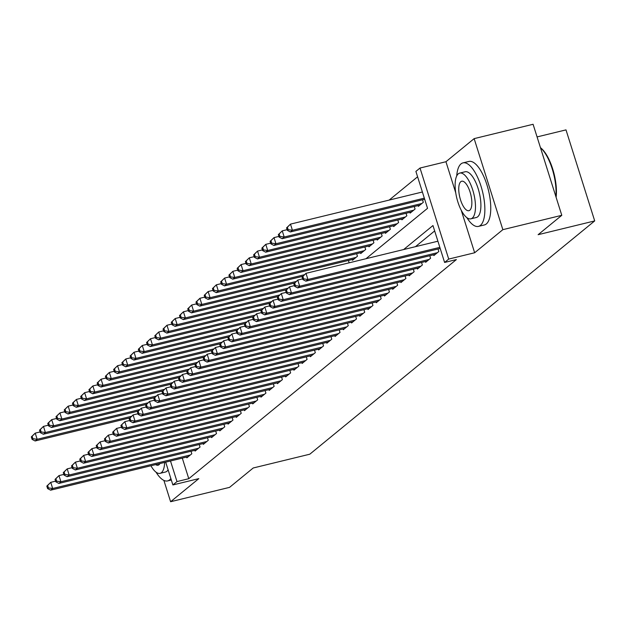 <?xml version="1.0" encoding="UTF-8"?>
<svg xmlns="http://www.w3.org/2000/svg" width="626" height="626" viewBox="0 0 626 626"><rect width="100%" height="100%" fill="white"/><g stroke="black" fill="none" stroke-linecap="round" stroke-linejoin="round"><path stroke-width="0.94" d="M365.975 258.726L427.535 208.317L415.899 171.407L420.015 168.042L448.717 259.078L444.601 262.45L432.965 225.54L403.637 249.547M461.26 210.305L474.649 252.763L502.85 229.664L561.788 215.313L533.086 124.277L474.148 138.628L445.947 161.727L420.015 168.042M537.077 136.922L565.998 129.879L594.7 220.915L309.8 454.202L253.225 467.982L229.546 487.372L170.608 501.723L198.81 478.632L172.878 484.947L165.694 462.16M417.597 176.798L389.153 200.093M502.85 229.664L474.148 138.628M163.887 480.408L170.608 501.723M433.638 254.79L433.881 255.557L438.826 251.511L438.028 248.984M425.406 261.535L425.649 262.302L430.586 258.256L429.788 255.729M417.174 268.272L417.417 269.047L422.354 265.001L421.556 262.466M408.935 275.017L409.177 275.784L414.122 271.739L413.324 269.211M400.703 281.763L400.945 282.529L405.891 278.484L405.092 275.956M392.471 288.5L392.713 289.275L397.651 285.229L396.853 282.694M384.239 295.245L384.481 296.012L389.419 291.966L388.621 289.439M375.999 301.99L376.242 302.757L381.187 298.712L380.389 296.184M367.767 308.728L368.01 309.502L372.955 305.457L372.157 302.921M359.535 315.473L359.778 316.24L364.715 312.194L363.917 309.667M351.303 322.21L351.546 322.985L356.484 318.939L355.685 316.412M343.064 328.955L343.306 329.73L348.252 325.684L347.453 323.149M334.832 335.7L335.074 336.467L340.012 332.422L339.214 329.894M326.6 342.438L326.842 343.212L331.78 339.167L330.982 336.639M318.36 349.183L318.611 349.95L323.548 345.904L322.75 343.377M310.128 355.928L310.371 356.695L315.316 352.649L314.518 350.122M301.896 362.665L302.139 363.44L307.076 359.394L306.278 356.859M293.664 369.41L293.907 370.177L298.845 366.132L298.046 363.604M285.425 376.156L285.667 376.922L290.613 372.877L289.815 370.349M277.193 382.893L277.435 383.668L282.381 379.622L281.583 377.087M268.961 389.638L269.203 390.405L274.141 386.359L273.343 383.832M260.729 396.383L260.972 397.15L265.909 393.105L265.111 390.577M252.489 403.121L252.732 403.895L257.677 399.85L256.879 397.314M244.257 409.866L244.5 410.633L249.438 406.587L248.647 404.06M236.025 416.611L236.268 417.378L241.206 413.332L240.407 410.805M227.794 423.348L228.036 424.123L232.974 420.077L232.176 417.542M219.554 430.093L219.796 430.86L224.742 426.815L223.944 424.287M211.322 436.831L211.565 437.605L216.502 433.56L215.704 431.032M203.09 443.576L203.333 444.35L208.27 440.305L207.472 437.77M194.85 450.321L195.093 451.088L200.038 447.042L199.24 444.515M349.151 262.818L348.4 260.455M352.25 259.516L352.493 260.291L357.438 256.245L356.64 253.718M360.49 252.779L360.733 253.546L365.67 249.5L364.872 246.973M368.722 246.034L368.964 246.808L373.902 242.763L373.104 240.227M376.954 239.296L377.196 240.063L382.134 236.018L381.344 233.49M385.186 232.551L385.428 233.318L390.374 229.272L389.575 226.745M393.425 225.806L393.668 226.581L398.605 222.535L397.807 220M401.657 219.069L401.9 219.836L406.837 215.79L406.039 213.263M409.889 212.324L410.132 213.09L415.077 209.045L414.279 206.517M418.121 205.578L418.364 206.353L423.309 202.308L422.511 199.772M182.291 458.115L188.778 478.702L456.385 259.579L444.601 262.45M434.663 230.931L415.429 246.683M186.618 457.058L186.861 457.833L191.806 453.787L191.008 451.26M474.649 252.763L448.717 259.078M188.778 478.702L176.994 481.574L172.878 484.947M561.788 215.313L538.117 234.695L594.7 220.915M170.499 460.986L176.994 481.574M445.947 161.727L455.728 192.753M46.817 486.112L47.592 488.577L48.413 487.904L47.639 485.44L46.817 486.112L50.737 482.341L52.678 488.499L190.359 454.969M48.413 487.904L52.678 488.499L50.62 490.181L188.301 456.651M47.639 485.44L50.737 482.341L55.612 481.159M47.592 488.577L50.62 490.181M31.3 436.909L32.075 439.366L32.896 438.693L32.122 436.236L31.3 436.909L35.22 433.137L37.161 439.288L35.103 440.97L129.872 417.894M40.095 431.948L35.22 433.137L32.122 436.236M131.327 416.353L37.161 439.288L32.896 438.693M35.103 440.97L32.075 439.366M156.03 472.168A32.685 12.184 -103.7 0 0 167.619 480.917A32.685 12.184 -103.7 0 0 169.583 479.915A32.685 12.184 -103.7 0 0 170.859 478.538M168.104 469.821A23.538 8.772 76.3 0 1 166.868 471.308A23.538 8.772 76.3 0 1 165.46 472.027L160.037 473.35A23.538 8.772 -103.7 0 0 161.445 472.63A23.538 8.772 -103.7 0 0 164.63 462.418M150.929 465.752A23.538 8.772 -103.7 0 0 160.037 473.35M155.663 464.602A15.165 5.657 -103.7 0 0 158.057 465.22A15.165 5.657 -103.7 0 0 158.965 464.75A15.165 5.657 -103.7 0 0 159.888 463.569M466.863 217.645A32.685 12.184 -103.7 0 0 478.46 226.393A32.685 12.184 -103.7 0 0 480.416 225.391A32.685 12.184 -103.7 0 0 481.832 188.958A32.685 12.184 -103.7 0 0 462.99 162.877A32.685 12.184 -103.7 0 0 461.026 163.879A32.685 12.184 -103.7 0 0 456.714 175.976M478.46 226.393L484.352 224.961A32.685 12.184 -103.7 0 0 486.316 223.959A32.685 12.184 -103.7 0 0 487.724 187.526A32.685 12.184 -103.7 0 0 468.882 161.445L462.99 162.877M459.734 173.089L465.157 171.767A23.538 8.772 76.3 0 1 478.718 190.547A23.538 8.772 76.3 0 1 477.701 216.784A23.538 8.772 76.3 0 1 476.292 217.504L470.869 218.826A23.538 8.772 -103.7 0 0 472.286 218.098A23.538 8.772 -103.7 0 0 473.295 191.869A23.538 8.772 -103.7 0 0 459.734 173.089A23.538 8.772 -103.7 0 0 458.318 173.817A23.538 8.772 -103.7 0 0 457.301 200.046A23.538 8.772 -103.7 0 0 470.869 218.826M469.797 210.226A15.165 5.657 -103.7 0 0 470.455 193.324A15.165 5.657 -103.7 0 0 461.714 181.219A15.165 5.657 -103.7 0 0 460.799 181.689A15.165 5.657 -103.7 0 0 460.149 198.591A15.165 5.657 -103.7 0 0 468.89 210.696A15.165 5.657 -103.7 0 0 469.797 210.226M555.88 196.572A32.685 12.184 -103.7 0 0 540.496 147.767M540.473 147.689A31.903 11.894 76.3 0 1 556.107 197.292M55.049 479.375L55.824 481.832L56.645 481.159L55.87 478.702L55.049 479.375L58.977 475.603L60.91 481.754L198.599 448.224M56.645 481.159L60.91 481.754L58.852 483.436L196.541 449.906M55.87 478.702L58.977 475.603L63.844 474.414M55.824 481.832L58.852 483.436M63.281 472.63L64.055 475.095L64.885 474.414L64.11 471.957L63.281 472.63L67.209 468.858L69.15 475.009L206.83 441.479M64.885 474.414L69.15 475.009L67.092 476.699L204.772 443.169M64.11 471.957L67.209 468.858L72.084 467.677M64.055 475.095L67.092 476.699M71.52 465.893L72.295 468.35L73.117 467.677L72.342 465.212L71.52 465.893L75.441 462.121L77.381 468.271L215.062 434.741M73.117 467.677L77.381 468.271L75.323 469.954L213.004 436.424M72.342 465.212L75.441 462.121L80.316 460.932M72.295 468.35L75.323 469.954M79.752 459.148L80.527 461.605L81.349 460.932L80.574 458.475L79.752 459.148L83.673 455.376L85.613 461.526L223.294 427.996M81.349 460.932L85.613 461.526L83.555 463.209L221.236 429.679M80.574 458.475L83.673 455.376L88.548 454.186M80.527 461.605L83.555 463.209M39.532 430.164L40.307 432.629L41.136 431.948L40.354 429.491L39.532 430.164L43.46 426.392L45.401 432.543L43.343 434.233L138.103 411.149M48.327 425.203L43.46 426.392L40.354 429.491M139.559 409.615L45.401 432.543L41.136 431.948M43.343 434.233L40.307 432.629M47.772 423.419L48.546 425.883L49.368 425.21L48.593 422.746L47.772 423.419L51.692 419.647L53.633 425.805L51.575 427.488L146.335 404.412M56.567 418.465L51.692 419.647L48.593 422.746M147.799 402.87L53.633 425.805L49.368 425.21M51.575 427.488L48.546 425.883M56.004 416.681L56.778 419.138L57.6 418.465L56.825 416.008L56.004 416.681L59.924 412.91L61.864 419.06L59.806 420.742L154.575 397.666M64.799 411.72L59.924 412.91L56.825 416.008M156.03 396.125L61.864 419.06L57.6 418.465M59.806 420.742L56.778 419.138M64.235 409.936L65.01 412.401L65.832 411.72L65.057 409.263L64.235 409.936L68.164 406.164L70.096 412.315L68.038 414.005L162.807 390.921M73.031 404.983L68.164 406.164L65.057 409.263M164.262 389.388L70.096 412.315L65.832 411.72M68.038 414.005L65.01 412.401M87.984 452.402L88.759 454.867L89.588 454.194L88.806 451.729L87.984 452.402L91.912 448.631L93.845 454.781L231.534 421.251M89.588 454.194L93.845 454.781L91.787 456.471L229.476 422.941M88.806 451.729L91.912 448.631L96.78 447.449M88.759 454.867L91.787 456.471M72.467 403.199L73.242 405.656L74.071 404.983L73.297 402.518L72.467 403.199L76.395 399.427L78.336 405.578L76.278 407.26L171.039 384.184M81.27 398.238L76.395 399.427L73.297 402.518M172.494 382.642L78.336 405.578L74.071 404.983M76.278 407.26L73.242 405.656M96.216 445.665L96.999 448.122L97.82 447.449L97.046 444.984L96.216 445.665L100.144 441.893L102.085 448.044L239.766 414.514M97.82 447.449L102.085 448.044L100.027 449.726L237.708 416.196M97.046 444.984L100.144 441.893L105.019 440.704M96.999 448.122L100.027 449.726M80.707 396.454L81.482 398.911L82.303 398.238L81.529 395.781L80.707 396.454L84.627 392.682L86.568 398.832L84.51 400.515L179.271 377.439M89.502 391.493L84.627 392.682L81.529 395.781M180.734 375.897L86.568 398.832L82.303 398.238M84.51 400.515L81.482 398.911M104.456 438.92L105.231 441.377L106.052 440.704L105.278 438.247L104.456 438.92L108.376 435.148L110.317 441.299L247.998 407.769M106.052 440.704L110.317 441.299L108.259 442.981L245.94 409.451M105.278 438.247L108.376 435.148L113.251 433.959M105.231 441.377L108.259 442.981M88.939 389.708L89.714 392.173L90.535 391.5L89.761 389.036L88.939 389.708L92.859 385.937L94.8 392.087L92.742 393.777L187.51 370.702M97.734 384.755L92.859 385.937L89.761 389.036M188.966 369.16L94.8 392.087L90.535 391.5M92.742 393.777L89.714 392.173M112.688 432.175L113.462 434.64L114.284 433.967L113.509 431.502L112.688 432.175L116.608 428.403L118.549 434.554L256.237 401.023M114.284 433.967L118.549 434.554L116.491 436.244L254.179 402.714M113.509 431.502L116.608 428.403L121.483 427.222M113.462 434.64L116.491 436.244M97.171 382.971L97.946 385.428L98.775 384.755L97.992 382.29L97.171 382.971L101.099 379.2L103.032 385.35L100.974 387.032L195.742 363.956M105.966 378.01L101.099 379.2L97.992 382.29M197.198 362.415L103.032 385.35L98.775 384.755M100.974 387.032L97.946 385.428M120.92 425.437L121.694 427.894L122.524 427.222L121.741 424.757L120.92 425.437L124.848 421.666L126.788 427.816L264.469 394.286M122.524 427.222L126.788 427.816L124.723 429.499L262.411 395.968M121.741 424.757L124.848 421.666L129.715 420.476M121.694 427.894L124.723 429.499M105.403 376.226L106.185 378.683L107.007 378.01L106.232 375.553L105.403 376.226L109.331 372.454L111.271 378.605L109.214 380.287L203.974 357.211M114.206 371.265L109.331 372.454L106.232 375.553M205.438 355.67L111.271 378.605L107.007 378.01M109.214 380.287L106.185 378.683M129.159 418.692L129.934 421.149L130.756 420.476L129.981 418.019L129.159 418.692L133.08 414.921L135.02 421.071L272.701 387.541M130.756 420.476L135.02 421.071L132.962 422.753L270.643 389.231M129.981 418.019L133.08 414.921L137.955 413.731M129.934 421.149L132.962 422.753M113.642 369.481L114.417 371.946L115.239 371.273L114.464 368.808L113.642 369.481L117.563 365.709L119.503 371.86L117.445 373.55L212.206 350.474M122.438 364.528L117.563 365.709L114.464 368.808M213.669 348.932L119.503 371.86L115.239 371.273M117.445 373.55L114.417 371.946M137.391 411.947L138.166 414.412L138.988 413.739L138.213 411.274L137.391 411.947L141.312 408.175L143.252 414.326L280.933 380.796M138.988 413.739L143.252 414.326L141.194 416.016L278.875 382.486M138.213 411.274L141.312 408.175L146.187 406.994M138.166 414.412L141.194 416.016M121.874 362.744L122.649 365.201L123.471 364.528L122.696 362.071L121.874 362.744L125.795 358.972L127.735 365.122L125.677 366.805L220.446 343.729M130.67 357.782L125.795 358.972L122.696 362.071M221.901 342.187L127.735 365.122L123.471 364.528M125.677 366.805L122.649 365.201M145.623 405.21L146.398 407.667L147.22 406.994L146.445 404.537L145.623 405.21L149.551 401.438L151.484 407.589L289.173 374.058M147.22 406.994L151.484 407.589L149.426 409.271L287.115 375.741M146.445 404.537L149.551 401.438L154.419 400.249M146.398 407.667L149.426 409.271M130.106 355.998L130.881 358.455L131.71 357.782L130.928 355.325L130.106 355.998L134.034 352.227L135.975 358.377L133.909 360.067L228.678 336.984M138.902 351.037L134.034 352.227L130.928 355.325M230.133 335.45L135.975 358.377L131.71 357.782M133.909 360.067L130.881 358.455M153.855 398.465L154.63 400.922L155.459 400.249L154.685 397.792L153.855 398.465L157.783 394.693L159.724 400.843L297.405 367.313M155.459 400.249L159.724 400.843L157.666 402.534L295.347 369.004M154.685 397.792L157.783 394.693L162.65 393.504M154.63 400.922L157.666 402.534M138.346 349.253L139.121 351.718L139.942 351.045L139.168 348.58L138.346 349.253L142.266 345.482L144.207 351.632L142.149 353.322L236.91 330.246M147.141 344.3L142.266 345.482L139.168 348.58M238.373 328.705L144.207 351.632L139.942 351.045M142.149 353.322L139.121 351.718M162.095 391.719L162.87 394.184L163.691 393.511L162.916 391.047L162.095 391.719L166.015 387.948L167.956 394.098L305.637 360.576M163.691 393.511L167.956 394.098L165.898 395.788L303.579 362.258M162.916 391.047L166.015 387.948L170.89 386.766M162.87 394.184L165.898 395.788M146.578 342.516L147.353 344.973L148.174 344.3L147.4 341.843L146.578 342.516L150.498 338.744L152.439 344.895L150.381 346.577L245.142 323.501M155.373 337.555L150.498 338.744L147.4 341.843M246.605 321.96L152.439 344.895L148.174 344.3M150.381 346.577L147.353 344.973M170.327 384.982L171.101 387.439L171.923 386.766L171.148 384.309L170.327 384.982L174.247 381.211L176.188 387.361L313.869 353.831M171.923 386.766L176.188 387.361L174.13 389.043L311.811 355.513M171.148 384.309L174.247 381.211L179.122 380.021M171.101 387.439L174.13 389.043M154.81 335.771L155.584 338.236L156.406 337.555L155.631 335.098L154.81 335.771L158.738 331.999L160.671 338.15L158.613 339.84L253.381 316.756M163.605 330.81L158.738 331.999L155.631 335.098M254.837 315.222L160.671 338.15L156.406 337.555M158.613 339.84L155.584 338.236M178.559 378.237L179.333 380.702L180.163 380.021L179.38 377.564L178.559 378.237L182.487 374.465L184.42 380.616L322.108 347.086M180.163 380.021L184.42 380.616L182.362 382.306L320.05 348.776M179.38 377.564L182.487 374.465L187.354 373.276M179.333 380.702L182.362 382.306M163.042 329.026L163.816 331.49L164.646 330.818L163.871 328.353L163.042 329.026L166.97 325.254L168.91 331.412L166.852 333.095L261.613 310.019M171.837 324.072L166.97 325.254L163.871 328.353M263.069 308.477L168.91 331.412L164.646 330.818M166.852 333.095L163.816 331.49M186.791 371.492L187.573 373.957L188.395 373.284L187.62 370.819L186.791 371.492L190.719 367.72L192.659 373.878L330.34 340.348M188.395 373.284L192.659 373.878L190.601 375.561L328.282 342.031M187.62 370.819L190.719 367.72L195.594 366.539M187.573 373.957L190.601 375.561M171.281 322.288L172.056 324.745L172.878 324.072L172.103 321.615L171.281 322.288L175.202 318.517L177.142 324.667L175.084 326.349L269.845 303.274M180.077 317.327L175.202 318.517L172.103 321.615M271.308 301.732L177.142 324.667L172.878 324.072M175.084 326.349L172.056 324.745M195.03 364.755L195.805 367.212L196.627 366.539L195.852 364.082L195.03 364.755L198.951 360.983L200.891 367.133L338.572 333.603M196.627 366.539L200.891 367.133L198.833 368.816L336.514 335.286M195.852 364.082L198.951 360.983L203.826 359.793M195.805 367.212L198.833 368.816M179.513 315.543L180.288 318.008L181.11 317.327L180.335 314.87L179.513 315.543L183.434 311.771L185.374 317.922L183.316 319.612L278.085 296.528M188.309 310.582L183.434 311.771L180.335 314.87M279.54 294.995L185.374 317.922L181.11 317.327M183.316 319.612L180.288 318.008M203.262 358.009L204.037 360.474L204.858 359.793L204.084 357.336L203.262 358.009L207.183 354.238L209.123 360.388L346.812 326.858M204.858 359.793L209.123 360.388L207.065 362.078L344.746 328.548M204.084 357.336L207.183 354.238L212.058 353.056M204.037 360.474L207.065 362.078M187.745 308.798L188.52 311.263L189.349 310.59L188.567 308.125L187.745 308.798L191.673 305.026L193.606 311.185L191.548 312.867L286.317 289.791M196.541 303.845L191.673 305.026L188.567 308.125M287.772 288.25L193.606 311.185L189.349 310.59M191.548 312.867L188.52 311.263M211.494 351.272L212.269 353.729L213.098 353.056L212.316 350.591L211.494 351.272L215.422 347.5L217.363 353.651L355.044 320.121M213.098 353.056L217.363 353.651L215.297 355.333L352.986 321.803M212.316 350.591L215.422 347.5L220.289 346.311M212.269 353.729L215.297 355.333M195.977 302.061L196.76 304.518L197.581 303.845L196.807 301.388L195.977 302.061L199.905 298.289L201.846 304.439L199.788 306.122L294.549 283.046M204.78 297.1L199.905 298.289L196.807 301.388M296.012 281.504L201.846 304.439L197.581 303.845M199.788 306.122L196.76 304.518M219.726 344.527L220.508 346.984L221.33 346.311L220.555 343.854L219.726 344.527L223.654 340.755L225.595 346.906L363.276 313.376M221.33 346.311L225.595 346.906L223.537 348.588L361.218 315.058M220.555 343.854L223.654 340.755L228.529 339.566M220.508 346.984L223.537 348.588M204.217 295.315L204.992 297.78L205.813 297.1L205.038 294.643L204.217 295.315L208.137 291.544L210.078 297.694L208.02 299.385L302.781 276.301M213.012 290.362L208.137 291.544L205.038 294.643M304.244 274.767L210.078 297.694L205.813 297.1M208.02 299.385L204.992 297.78M227.966 337.782L228.74 340.247L229.562 339.574L228.787 337.109L227.966 337.782L231.886 334.01L233.827 340.161L371.508 306.63M229.562 339.574L233.827 340.161L231.769 341.851L369.45 308.321M228.787 337.109L231.886 334.01L236.761 332.829M228.74 340.247L231.769 341.851M212.449 288.578L213.223 291.035L214.045 290.362L213.27 287.897L212.449 288.578L216.369 284.807L218.31 290.957L216.252 292.639L353.933 259.109M221.244 283.617L216.369 284.807L213.27 287.897M355.998 257.427L218.31 290.957L214.045 290.362M216.252 292.639L213.223 291.035M236.198 331.044L236.972 333.501L237.794 332.829L237.019 330.364L236.198 331.044L240.118 327.273L242.059 333.423L379.747 299.893M237.794 332.829L242.059 333.423L240.001 335.106L377.689 301.575M237.019 330.364L240.118 327.273L244.993 326.083M236.972 333.501L240.001 335.106M220.681 281.833L221.455 284.29L222.285 283.617L221.502 281.16L220.681 281.833L224.609 278.061L226.549 284.212L224.484 285.894L362.172 252.364M229.476 276.872L224.609 278.061L221.502 281.16M364.23 250.682L226.549 284.212L222.285 283.617M224.484 285.894L221.455 284.29M244.43 324.299L245.204 326.756L246.034 326.083L245.259 323.626L244.43 324.299L248.358 320.528L250.298 326.678L387.979 293.148M246.034 326.083L250.298 326.678L248.24 328.36L385.921 294.83M245.259 323.626L248.358 320.528L253.225 319.338M245.204 326.756L248.24 328.36M228.913 275.088L229.695 277.553L230.517 276.88L229.742 274.415L228.913 275.088L232.841 271.316L234.781 277.467L232.723 279.157L370.404 245.627M237.716 270.135L232.841 271.316L229.742 274.415M372.462 243.937L234.781 277.467L230.517 276.88M232.723 279.157L229.695 277.553M252.669 317.554L253.444 320.019L254.266 319.346L253.491 316.881L252.669 317.554L256.59 313.782L258.53 319.933L396.211 286.403M254.266 319.346L258.53 319.933L256.472 321.623L394.153 288.093M253.491 316.881L256.59 313.782L261.465 312.601M253.444 320.019L256.472 321.623M237.152 268.351L237.927 270.808L238.749 270.135L237.974 267.67L237.152 268.351L241.073 264.579L243.013 270.729L240.955 272.412L378.636 238.882M245.948 263.389L241.073 264.579L237.974 267.67M380.694 237.199L243.013 270.729L238.749 270.135M240.955 272.412L237.927 270.808M260.901 310.817L261.676 313.274L262.497 312.601L261.723 310.136L260.901 310.817L264.821 307.045L266.762 313.196L404.443 279.665M262.497 312.601L266.762 313.196L264.704 314.878L402.385 281.348M261.723 310.136L264.821 307.045L269.696 305.856M261.676 313.274L264.704 314.878M245.384 261.605L246.159 264.062L246.98 263.389L246.206 260.932L245.384 261.605L249.305 257.834L251.245 263.984L249.187 265.667L386.876 232.144M254.179 256.644L249.305 257.834L246.206 260.932M388.934 230.454L251.245 263.984L246.98 263.389M249.187 265.667L246.159 264.062M269.133 304.072L269.908 306.529L270.729 305.856L269.955 303.399L269.133 304.072L273.061 300.3L274.994 306.45L412.683 272.92M270.729 305.856L274.994 306.45L272.936 308.133L410.625 274.611M269.955 303.399L273.061 300.3L277.928 299.111M269.908 306.529L272.936 308.133M253.616 254.86L254.391 257.325L255.22 256.652L254.446 254.187L253.616 254.86L257.544 251.089L259.485 257.239L257.427 258.929L395.108 225.399M262.411 249.907L257.544 251.089L254.446 254.187M397.166 223.709L259.485 257.239L255.22 256.652M257.427 258.929L254.391 257.325M277.365 297.327L278.147 299.791L278.969 299.118L278.194 296.654L277.365 297.327L281.293 293.555L283.234 299.705L420.915 266.175M278.969 299.118L283.234 299.705L281.176 301.396L418.857 267.865M278.194 296.654L281.293 293.555L286.168 292.373M278.147 299.791L281.176 301.396M261.856 248.123L262.63 250.58L263.452 249.907L262.677 247.45L261.856 248.123L265.776 244.351L267.717 250.502L265.659 252.184L403.34 218.654M270.651 243.162L265.776 244.351L262.677 247.45M405.398 216.972L267.717 250.502L263.452 249.907M265.659 252.184L262.63 250.58M285.605 290.589L286.379 293.046L287.201 292.373L286.426 289.916L285.605 290.589L289.525 286.818L291.466 292.968L429.146 259.438M287.201 292.373L291.466 292.968L289.408 294.65L427.088 261.12M286.426 289.916L289.525 286.818L294.4 285.628M286.379 293.046L289.408 294.65M270.088 241.378L270.862 243.835L271.684 243.162L270.909 240.705L270.088 241.378L274.008 237.606L275.949 243.757L273.891 245.447L411.572 211.917M278.883 236.417L274.008 237.606L270.909 240.705M413.63 210.226L275.949 243.757L271.684 243.162M273.891 245.447L270.862 243.835M293.837 283.844L294.611 286.301L295.433 285.628L294.658 283.171L293.837 283.844L297.757 280.072L299.697 286.223L437.386 252.693M295.433 285.628L299.697 286.223L297.64 287.913L435.32 254.383M294.658 283.171L297.757 280.072L302.632 278.883M294.611 286.301L297.64 287.913M278.32 234.633L279.094 237.097L279.916 236.425L279.141 233.96L278.32 234.633L282.248 230.861L284.181 237.011L282.123 238.702L419.811 205.171M287.115 229.679L282.248 230.861L279.141 233.96M421.869 203.489L284.181 237.011L279.916 236.425M282.123 238.702L279.094 237.097M302.068 277.099L302.843 279.564L303.673 278.891L302.89 276.426L302.068 277.099L305.997 273.327L307.937 279.478L439.843 247.356M303.673 278.891L307.937 279.478L305.871 281.168L440.188 248.459M302.89 276.426L305.997 273.327L437.903 241.206M302.843 279.564L305.871 281.168M286.551 227.895L287.334 230.352L288.156 229.679L287.381 227.222L286.551 227.895L290.48 224.124L292.42 230.274L290.362 231.956L424.671 199.248M422.386 191.994L290.48 224.124L287.381 227.222M424.326 198.152L292.42 230.274L288.156 229.679M290.362 231.956L287.334 230.352M167.619 480.917L171.321 480.017"/></g></svg>
